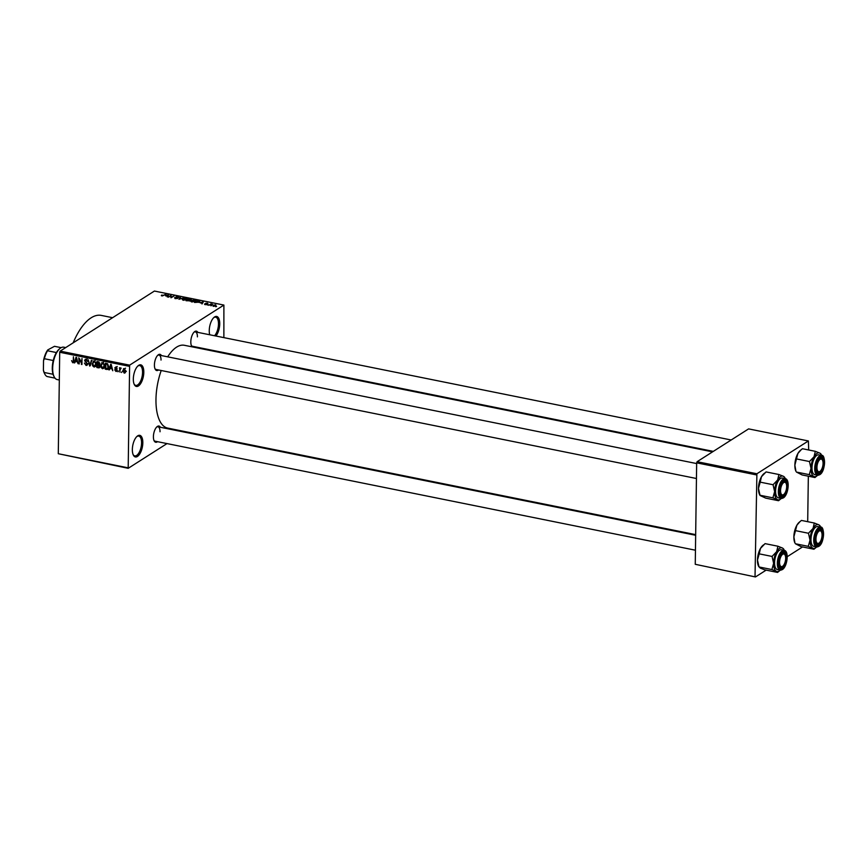 <?xml version="1.0" encoding="UTF-8"?>
<svg xmlns="http://www.w3.org/2000/svg" width="868" height="868" viewBox="0 0 868 868"><rect width="100%" height="100%" fill="white"/><g stroke="black" fill="none" stroke-linecap="round" stroke-linejoin="round"><path stroke-width="1.3" d="M209.731 334.777A11.024 4.861 -78.6 0 1 209.253 330.589A11.024 4.861 -78.6 0 1 214.049 317.373A11.024 4.861 -78.6 0 1 219.734 323.916A11.024 4.861 -78.6 0 1 215.969 336.035M214.515 335.742A10.101 4.459 101.4 0 0 218.486 324.024A10.101 4.459 101.4 0 0 215.687 317.189A10.101 4.459 101.4 0 0 213.658 317.731M143.806 372.307A11.024 4.861 -78.6 0 1 140.117 384.329A11.024 4.861 -78.6 0 1 134.323 384.578A11.024 4.861 -78.6 0 1 133.325 378.98A11.024 4.861 -78.6 0 1 138.12 365.764A11.024 4.861 -78.6 0 1 143.806 372.307M134.106 384.09A10.101 4.459 101.4 0 0 135.755 385.381A10.101 4.459 101.4 0 0 142.558 372.415A10.101 4.459 101.4 0 0 139.759 365.58A10.101 4.459 101.4 0 0 137.73 366.122M142.819 442.81A11.024 4.861 -78.6 0 1 139.13 454.843A11.024 4.861 -78.6 0 1 133.336 455.082A11.024 4.861 -78.6 0 1 132.348 449.483A11.024 4.861 -78.6 0 1 137.133 436.268A11.024 4.861 -78.6 0 1 142.819 442.81M133.119 454.593A10.101 4.459 101.4 0 0 134.779 455.884A10.101 4.459 101.4 0 0 141.571 442.919A10.101 4.459 101.4 0 0 138.772 436.083A10.101 4.459 101.4 0 0 136.743 436.626M157.52 441.682A8.268 3.646 -78.6 0 1 154.157 440.846A8.268 3.646 -78.6 0 1 153.408 436.647A8.268 3.646 -78.6 0 1 157.01 426.741A8.268 3.646 -78.6 0 1 160.428 427.273M153.94 440.347A7.345 3.244 101.4 0 0 155.079 441.183L695.452 550.214M158.529 369.974A8.268 3.646 -78.6 0 1 155.166 369.139A8.268 3.646 -78.6 0 1 154.417 364.94A8.268 3.646 -78.6 0 1 158.009 355.034A8.268 3.646 -78.6 0 1 161.426 355.565M154.949 368.64A7.345 3.244 101.4 0 0 156.077 369.475L696.451 478.507M194.92 346.777A8.268 3.646 -78.6 0 1 194.096 347.254M192.219 346.874A8.268 3.646 -78.6 0 1 191.557 345.952A8.268 3.646 -78.6 0 1 190.808 341.753A8.268 3.646 -78.6 0 1 194.399 331.836A8.268 3.646 -78.6 0 1 197.828 332.379M191.34 345.442A7.345 3.244 101.4 0 0 192.479 346.289L713.322 451.382M73.172 342.827A55.096 24.293 -78.6 0 1 101.306 315.409L112.612 317.699M695.669 534.634L167.687 428.098A42.239 18.629 -78.6 0 1 155.969 399.486A42.239 18.629 -78.6 0 1 161.209 370.517M167.687 356.835A42.239 18.629 -78.6 0 1 184.396 345.29L712.563 451.859M211.727 305.547L210.783 305.72L211.727 305.547M210.392 304.679L208.721 305.308L210.946 303.898L212.476 304.267L210.392 304.679M208.201 304.842L207.257 305.015L208.201 304.842M207.126 304.418L205.163 304.625L204.62 303.919L206.551 304.353L205.651 303.323L207.441 303.149L207.994 303.8L206.204 303.399L206.617 304.288M205.163 304.625L204.62 304.44M205.173 303.995L205.51 304.679M206.237 304.017L205.64 303.757M207.441 303.453L207.994 303.8M206.204 303.399L206.183 303.995M200.193 302.824L203.448 301.684L202.038 303.963L201.973 303.182L200.193 302.824M191.795 301.923L190.797 301.326L191.34 300.556L194.931 299.927L195.333 301.326L191.795 301.923M190.797 301.326L191.34 300.556L191.318 301.793M195.94 300.61L195.333 301.326M183.343 300.219L182.345 299.623L182.888 298.852L186.479 298.223L186.891 299.623L183.343 300.219M182.345 299.623L182.888 298.852L182.877 300.089M187.499 298.907L186.891 299.623L186.88 298.939M161.915 295.901L161.752 295.066L163.076 295.641L166.168 294.165L161.915 295.901M161.318 295.597L161.752 295.066L161.741 295.858M162.305 295.142L162.283 295.955M223.868 337.63L223.89 305.069L129.625 365.146L128.193 468.319L58.286 453.725L127.759 467.743M223.89 305.069L154.406 291.051L60.152 351.128L129.625 365.146M165.528 295.825L168.793 294.686L167.372 296.964L167.307 296.183L165.528 295.825M170.92 295.63L168.479 297.192L171.018 295.142L171.289 297.247L174.251 295.793L171.191 297.735L170.92 295.63L170.887 297.681M177.766 298.353L175.282 298.592L174.609 297.594L177.246 298.256L176.02 296.813L178.32 296.574L178.96 297.474L176.378 297.16L177.701 298.386M175.162 297.67L175.683 298.657M177.246 298.57L176.009 297.399M178.32 296.899L178.96 297.474M178.407 297.399L177.983 296.813M184.114 297.778L178.938 299.297L180.468 297.051L179.524 299.113L184.114 297.778M190.157 300.816L186.099 300.74L189.159 298.798L191.405 299.894L190.201 300.784M190.754 299.438L191.405 299.894M199.553 301.489L199.542 302.162L194.551 302.455L197.6 300.502L199.803 300.99L199.781 301.999M216.023 305.829L213.419 306.296L213.137 305.265L215.72 304.82L216.023 305.829L215.72 305.135M213.419 306.296L213.137 305.265L213.127 306.209M216.577 306.523L215.622 306.697L216.577 306.523M185.622 431.721L184.851 432.21M166.992 443.591L128.193 468.319M122.03 371.743L121.509 372.491L122.03 371.743M120.001 369.909L119.968 372.188L119.513 367.706L120.012 368.499L121.129 368.184L120.001 369.909M120.88 367.956L120.012 368.499L120.641 367.848M121.097 368.314L120.109 369.041M118.504 371.027L117.983 371.786L118.504 371.027M117.191 370.278L115.932 371.45L114.695 369.79L115.976 370.831L116.681 370.289L114.793 367.923L115.976 366.904L117.147 368.401L115.987 367.533L115.314 367.934L117.191 370.278M116.713 371.341L115.932 371.45L117.147 370.669M115.976 370.831L117.18 369.974M116.258 366.99L114.793 367.923L115.976 366.904M116.562 367.164L115.314 367.934M110.03 368.379L109.021 369.974L110.67 364.267L111.212 364.376L112.764 370.734L111.809 368.737L110.03 368.379L110.876 367.837M103.943 367.522L102.554 368.748L101.1 367.511L100.623 365.341L102.652 362.574L104.583 366.068L104.041 368.13L102.554 368.748L104.041 368.13M101.61 362.748L102.5 362.998M95.491 365.819L94.113 367.045L92.648 365.808L92.171 363.638L94.2 360.871L96.142 364.365L95.599 366.426L94.113 367.045L95.599 366.426M93.169 361.045L94.059 361.294M73.737 362.043L72.684 362.716L71.588 360.621L72.717 362.021L73.27 361.674L73.411 356.759L73.867 360.947L72.684 362.716L73.335 362.629M72.717 362.021L73.856 361.305M129.18 366.285L59.708 352.267L58.286 453.725M75.364 361.381L74.355 362.976L76.004 357.28L76.547 357.388L78.109 363.735L77.143 361.739L75.364 361.381L76.21 360.849M79.27 359.146L79.205 363.963L78.771 357.833L81.429 363.215L82.004 358.484L81.928 364.506L79.693 358.875M87.679 363.996L86.051 365.417L84.37 363.041L86.106 364.723L87.158 363.898L84.554 360.578L86.04 359.222L87.559 361.338L86.051 359.927L85.227 361.348L87.679 363.996M87.071 365.287L86.051 365.417L87.635 364.408M86.106 364.723L87.646 363.594M85.129 359.341L86.04 359.222M86.713 359.504L85.075 360.697M91.878 360.48L89.675 366.068L88.232 359.743L89.903 365.406L91.335 360.372L91.878 360.48M100.015 366.383L98.42 367.837L96.836 367.511L96.912 361.5L98.518 361.815L99.907 363.616L99.332 364.766L100.015 366.383M99.44 367.75L98.42 367.837L99.972 366.849M108.771 366.871L107.892 369.399L105.278 369.215L105.364 363.204L107.61 363.768L108.771 366.871M125.654 371.092L124.189 373.11L122.789 370.56L124.254 368.575L125.654 371.092M124.959 372.99L124.189 373.11L125.469 372.296M123.484 368.705L124.254 368.575M223.651 352.571L223.651 353.211M802.542 546.938L787.222 556.703M766.151 570.124L755.453 576.949L695.257 564.298L755.453 576.949M808.694 449.982L808.39 440.955L748.607 428.89L697.112 461.7L756.896 473.765L755.03 576.363M756.451 474.904L696.668 462.839L695.257 564.298M808.39 440.955L756.896 473.765M808.336 476.196L807.696 521.69M696.668 462.839L697.112 461.7M59.708 352.267L60.152 351.128M161.025 360.057A7.345 3.244 101.4 0 0 158.985 355.077A7.345 3.244 101.4 0 0 157.618 355.413M197.416 336.86A7.345 3.244 101.4 0 0 195.376 331.88A7.345 3.244 101.4 0 0 194.009 332.216M160.027 431.765A7.345 3.244 101.4 0 0 157.987 426.785A7.345 3.244 101.4 0 0 156.609 427.121M75.049 362.542L74.355 362.976M76.058 359.059L75.549 360.708L76.981 361.001L76.308 357.963L76.058 359.059M81.928 364.039L81.375 364.397M85.248 360.133L84.554 360.578M90.326 365.656L89.675 366.068M90.522 365.016L89.903 365.406M92.713 363.291L92.171 363.638M94.862 361.153L93.418 361.696L95.165 360.589M95.871 362.553L94.2 361.576L92.692 363.746L94.124 366.339L96.63 365.092M96.131 363.92L95.621 364.245L95.426 362.835M94.124 366.339L95.621 364.245M97.672 366.98L96.836 367.511M97.422 362.303L97.39 364.104L98.898 364.343L99.386 363.616L97.422 362.303L98.258 361.772M99.885 363.301L98.898 364.343M97.39 364.81L97.357 366.914L98.985 367.164L99.505 366.285L97.39 364.81L98.225 364.267M99.842 364.093L98.399 365.005M99.994 365.971L98.985 367.164M103.303 362.857L101.871 363.399L103.607 362.292M104.312 364.256L102.641 363.28L101.133 365.45L102.565 368.043L105.071 366.795M104.572 365.623L104.073 365.949L103.867 364.538M102.565 368.043L104.073 365.949M108.24 368.347L106.786 369.518M106.113 368.683L105.278 369.215M105.863 364.007L105.798 368.618L108.033 368.195L107.513 364.462L105.863 364.007L106.71 363.475M107.523 363.714L106.775 364.191M108.706 367.761L106.731 368.802M109.715 369.529L109.021 369.974M110.713 366.057L110.214 367.706L111.647 367.999L110.974 364.961L110.713 366.057M123.332 370.213L122.789 370.56M124.808 368.835L125.534 368.162M125.643 370.701L125.133 371.027L124.233 369.204L123.299 370.658L124.211 372.491L126.381 371.298M124.211 372.491L125.133 371.027M167.47 296.802L168.251 294.577M167.296 296.954L167.307 296.183M168.24 294.849L166.059 295.641L167.491 295.923M170.985 297.691L171.018 295.142M180.457 297.887L180.468 297.051M186.132 298.451L183.398 298.961L183.701 299.992L186.392 299.514L186.859 299.037L186.132 298.451L186.848 299.655M183.691 300.274L183.398 298.961M189.311 299.135L188.399 299.71L190.841 299.829L189.311 299.135M190.83 300.111L190.211 299.308M189.918 300.936L189.94 299.992M188.041 299.937L186.978 300.621L189.636 300.708L188.041 299.937M189.636 301.044L189.061 300.144M194.573 300.154L191.839 300.664L192.143 301.695L194.833 301.218L195.311 300.74L194.573 300.154L195.3 301.359L195.322 300.643M192.143 301.988L191.839 300.664M197.763 300.838L195.419 302.324L199.032 302.053L199.347 301.207L197.763 300.838M199.032 302.444L199.347 301.207M202.895 302.574L202.917 301.576M201.962 303.941L201.973 303.182M202.092 302.162L200.725 302.628L202.146 302.921L202.906 301.836L202.092 302.162M202.895 302.585L202.906 301.836M202.136 303.8L202.146 302.921M215.394 305.026L213.658 305.373L213.756 306.089L215.492 305.742L215.394 305.026L215.481 306.111M213.745 306.339L213.658 305.373M814.943 477.53L802.086 474.937L796.423 472.051L809.28 474.644L814.943 477.53L817.265 475.621A12.119 5.349 -78.6 0 1 813.761 476.423A12.119 5.349 -78.6 0 1 811.016 468.427L809.28 474.644M814.032 456.763A12.119 5.349 -78.6 0 1 816.94 453.411A12.119 5.349 -78.6 0 1 819.793 453.096L815.312 451.317L814.032 456.763L809.464 461.537L811.016 468.427A12.119 5.349 101.4 0 1 814.032 456.763M820.119 457.675A8.268 3.646 -78.6 0 1 823.938 462.904A8.268 3.646 -78.6 0 1 819.902 473.147A8.268 3.646 -78.6 0 1 816.831 472.105A8.268 3.646 -78.6 0 1 816.441 464.684A8.268 3.646 -78.6 0 1 819.674 458A8.268 3.646 -78.6 0 1 820.119 457.675M822.246 459.801A7.345 3.244 101.4 0 0 820.651 458.044A7.345 3.244 101.4 0 0 819.294 458.369A7.345 3.244 101.4 0 0 819.284 458.38A7.345 3.244 -78.6 0 1 820.651 458.044A7.345 3.244 -78.6 0 1 822.029 459.291L822.484 460.192A6.423 2.832 101.4 0 0 819.479 459.899A6.423 2.832 101.4 0 0 817.07 465.791A6.423 2.832 101.4 0 0 820.271 471.172A6.423 2.832 101.4 0 0 822.951 465.031A6.423 2.832 101.4 0 0 822.484 460.192M816.907 455.299A10.101 4.459 101.4 0 0 812.101 465.866A10.101 4.459 101.4 0 0 814.781 474.655L817.526 475.208A10.101 4.459 -78.6 0 1 814.846 466.42A10.101 4.459 -78.6 0 1 819.652 455.852A10.101 4.459 -78.6 0 1 821.519 455.407L818.774 454.854A10.101 4.459 101.4 0 0 816.907 455.299M800.969 449.917L800.133 450.633A12.119 5.349 -78.6 0 0 797.876 453.508A12.119 5.349 -78.6 0 0 794.86 465.172A12.119 5.349 -78.6 0 0 795.956 471.324L794.86 465.172L797.876 453.508L801.055 449.841L802.455 448.723L815.312 451.317M796.607 458.944L809.464 461.537M820.976 454.203L819.793 453.096A12.119 5.349 -78.6 0 1 821.443 454.93A12.119 5.349 -78.6 0 1 821.67 455.44M820.271 471.172L819.5 471.834A7.345 3.244 -78.6 0 1 817.754 472.442A7.345 3.244 -78.6 0 1 816.614 471.606A7.345 3.244 101.4 0 0 817.754 472.442A7.345 3.244 101.4 0 0 819.11 472.127M786.592 485.212A6.423 2.832 101.4 0 0 786.093 483.389A6.423 2.832 101.4 0 0 782.35 484.051A6.423 2.832 101.4 0 0 780.636 491.993A6.423 2.832 101.4 0 0 783.869 494.369A6.423 2.832 101.4 0 0 786.592 485.212M785.855 482.988A7.345 3.244 101.4 0 0 784.26 481.241A7.345 3.244 101.4 0 0 782.903 481.556A7.345 3.244 101.4 0 0 782.893 481.566A7.345 3.244 -78.6 0 1 784.26 481.241A7.345 3.244 -78.6 0 1 785.638 482.478L786.093 483.389M783.869 494.369L783.099 495.02A7.345 3.244 -78.6 0 1 781.352 495.639A7.345 3.244 -78.6 0 1 780.223 494.803A7.345 3.244 101.4 0 0 781.352 495.639A7.345 3.244 101.4 0 0 782.708 495.313M816.029 540.514A6.423 2.832 101.4 0 0 819.262 542.88A6.423 2.832 101.4 0 0 821.985 533.722A6.423 2.832 101.4 0 0 821.486 531.9A6.423 2.832 101.4 0 0 817.743 532.561A6.423 2.832 101.4 0 0 816.029 540.514M819.262 542.88L818.491 543.542A7.345 3.244 -78.6 0 1 816.745 544.16A7.345 3.244 -78.6 0 1 815.616 543.314A7.345 3.244 101.4 0 0 816.745 544.16A7.345 3.244 101.4 0 0 818.101 543.835M821.247 531.509A7.345 3.244 101.4 0 0 819.652 529.751A7.345 3.244 101.4 0 0 818.296 530.077A7.345 3.244 -78.6 0 1 819.652 529.751A7.345 3.244 -78.6 0 1 821.03 530.999L821.486 531.9M779.681 560.685A6.423 2.832 101.4 0 0 782.871 566.077A6.423 2.832 101.4 0 0 785.551 559.936A6.423 2.832 101.4 0 0 785.084 555.097A6.423 2.832 101.4 0 0 782.09 554.804A6.423 2.832 101.4 0 0 779.681 560.685M782.871 566.077L782.101 566.739A7.345 3.244 -78.6 0 1 780.354 567.346A7.345 3.244 -78.6 0 1 779.214 566.511A7.345 3.244 101.4 0 0 780.354 567.346A7.345 3.244 101.4 0 0 781.71 567.021M784.846 554.695A7.345 3.244 101.4 0 0 783.261 552.949A7.345 3.244 101.4 0 0 781.905 553.274A7.345 3.244 101.4 0 0 781.884 553.274A7.345 3.244 -78.6 0 1 783.261 552.949A7.345 3.244 -78.6 0 1 784.629 554.196L785.084 555.097M65.718 347.58L63.787 347.189A16.525 7.291 101.4 0 0 60.727 347.916A16.525 7.291 101.4 0 0 59.849 348.567A16.525 7.291 101.4 0 0 53.371 361.945A16.525 7.291 101.4 0 0 54.152 376.788A16.525 7.291 101.4 0 0 57.245 379.587L59.317 380.01M54.152 376.788L53.697 375.887A15.613 6.89 -78.6 0 1 53.067 374.271A15.613 6.89 -78.6 0 1 53.252 360.524A15.613 6.89 -78.6 0 1 56.398 352.549A15.613 6.89 -78.6 0 1 59.078 349.229L59.849 348.567M55.02 378.144L47.154 376.549A15.613 6.89 101.4 0 1 44.81 374.086A15.613 6.89 101.4 0 1 44.181 372.481L43.4 370.224L43.53 360.654A14.691 6.477 -78.6 0 1 47.762 349.923L54.489 346.31L61.172 347.656M53.067 374.271L44.181 372.481M53.252 360.524L44.366 358.723L43.53 360.654M47.762 349.923L47.512 350.759A15.613 6.89 101.4 0 0 44.366 358.723M56.398 352.549L47.512 350.759M44.81 374.086L44.366 373.186A14.691 6.477 -78.6 0 1 43.4 370.224M781.287 498.427A12.119 5.349 -78.6 0 1 780.875 498.818A12.119 5.349 -78.6 0 1 780.223 499.295A12.119 5.349 -78.6 0 1 777.37 499.61L778.553 500.717L780.875 498.818M783.511 496.344A8.268 3.646 -78.6 0 1 780.44 495.303A8.268 3.646 -78.6 0 1 780.039 487.881A8.268 3.646 -78.6 0 1 783.283 481.197A8.268 3.646 -78.6 0 1 783.728 480.861A8.268 3.646 -78.6 0 1 787.547 486.102A8.268 3.646 -78.6 0 1 783.511 496.344M785.128 478.604L782.383 478.051A10.101 4.459 101.4 0 0 780.516 478.496A10.101 4.459 101.4 0 0 775.71 489.064A10.101 4.459 101.4 0 0 778.39 497.852L781.135 498.406A10.101 4.459 -78.6 0 1 778.455 489.617A10.101 4.459 -78.6 0 1 783.261 479.049A10.101 4.459 -78.6 0 1 785.128 478.604C790.249 479.125 788.404 495.096 783.305 497.906L781.135 498.406A10.101 4.459 -78.6 0 0 783.001 497.961M760.053 495.498L765.695 498.124L778.553 500.717M772.889 497.841L777.37 499.61A12.119 5.349 -78.6 0 1 774.625 491.624L772.889 497.841L760.021 495.248L758.469 488.358L760.205 482.141L773.062 484.735L774.625 491.624A12.119 5.349 -78.6 0 1 777.641 479.961L773.062 484.735M760.205 482.141L761.486 476.695L766.064 471.921L778.921 474.514L777.641 479.961A12.119 5.349 -78.6 0 1 783.403 476.282L778.921 474.514M784.585 477.4L783.403 476.282A12.119 5.349 -78.6 0 1 785.052 478.127A12.119 5.349 -78.6 0 1 785.28 478.637M760.053 495.487L759.565 494.521A12.119 5.349 -78.6 0 1 758.469 488.358A12.119 5.349 -78.6 0 1 761.486 476.695A12.119 5.349 -78.6 0 1 763.742 473.819L764.578 473.114M813.945 549.238L801.088 546.645L795.413 543.759L808.282 546.352L813.945 549.238L816.267 547.328A12.119 5.349 -78.6 0 1 812.763 548.131A12.119 5.349 -78.6 0 1 810.018 540.135L808.282 546.352M813.034 528.471A12.119 5.349 -78.6 0 1 815.931 525.118A12.119 5.349 -78.6 0 1 818.795 524.804L814.314 523.024L813.034 528.471L808.455 533.256L810.018 540.135A12.119 5.349 101.4 0 1 813.034 528.471M819.121 529.382A8.268 3.646 -78.6 0 1 822.94 534.612A8.268 3.646 -78.6 0 1 818.904 544.854A8.268 3.646 -78.6 0 1 815.833 543.813A8.268 3.646 -78.6 0 1 815.432 536.391A8.268 3.646 -78.6 0 1 818.676 529.708A8.268 3.646 -78.6 0 1 819.121 529.382M815.909 527.006A10.101 4.459 101.4 0 0 811.103 537.574A10.101 4.459 101.4 0 0 813.783 546.363L816.528 546.916A10.101 4.459 -78.6 0 1 813.848 538.127A10.101 4.459 -78.6 0 1 818.654 527.56A10.101 4.459 -78.6 0 1 820.52 527.115L817.775 526.561A10.101 4.459 101.4 0 0 815.909 527.006M799.97 521.625L799.135 522.341A12.119 5.349 -78.6 0 0 796.878 525.216A12.119 5.349 -78.6 0 0 793.862 536.88A12.119 5.349 -78.6 0 0 794.958 543.032L793.862 536.88L796.878 525.216L800.057 521.549L801.457 520.431L814.314 523.024M795.598 530.652L808.455 533.256M819.978 525.91L818.795 524.804A12.119 5.349 -78.6 0 1 820.434 526.637A12.119 5.349 -78.6 0 1 820.672 527.158M780.289 570.135A12.119 5.349 -78.6 0 1 779.865 570.526A12.119 5.349 -78.6 0 1 779.225 571.003A12.119 5.349 -78.6 0 1 776.361 571.318L777.554 572.424L779.865 570.526M782.502 568.052A8.268 3.646 -78.6 0 1 779.431 567.01A8.268 3.646 -78.6 0 1 779.041 559.589A8.268 3.646 -78.6 0 1 782.285 552.905A8.268 3.646 -78.6 0 1 782.719 552.569A8.268 3.646 -78.6 0 1 786.538 557.809A8.268 3.646 -78.6 0 1 782.502 568.052M784.13 550.312L781.384 549.759A10.101 4.459 101.4 0 0 779.518 550.203A10.101 4.459 101.4 0 0 774.701 560.771A10.101 4.459 101.4 0 0 777.381 569.56L780.137 570.113A10.101 4.459 -78.6 0 1 777.457 561.325A10.101 4.459 -78.6 0 1 782.263 550.757A10.101 4.459 -78.6 0 1 784.13 550.312C789.24 550.833 787.395 566.804 782.296 569.614L780.137 570.113A10.101 4.459 -78.6 0 0 782.003 569.668M759.207 553.849L760.487 548.402A12.119 5.349 -78.6 0 0 757.471 560.066L759.207 553.849L772.064 556.442L773.627 563.332L771.88 569.549L759.023 566.956L757.471 560.066A12.119 5.349 -78.6 0 0 758.567 566.229L760.205 568.063L764.697 569.831L777.554 572.424M771.88 569.549L776.361 571.318A12.119 5.349 -78.6 0 1 773.627 563.332A12.119 5.349 -78.6 0 1 776.643 551.668L772.064 556.442M777.912 546.222L776.643 551.668A12.119 5.349 -78.6 0 1 782.404 548.001L777.912 546.222L765.055 543.628L760.487 548.402A12.119 5.349 -78.6 0 1 762.744 545.527L763.569 544.822M783.587 549.108L782.404 548.001A12.119 5.349 -78.6 0 1 784.043 549.835A12.119 5.349 -78.6 0 1 784.281 550.345M86.475 362.14L85.899 362.509M90.793 364.093L90.142 364.506M99.071 362.01L98.312 362.488M116.703 369.106L116.052 369.518M167.893 296.14L167.904 295.304M202.548 303.138L202.569 302.303M819.392 474.763A10.101 4.459 -78.6 0 1 817.526 475.208L819.696 474.72C825.685 471.541 825.652 454.083 821.519 455.407M820.13 456.47A9.548 4.21 101.4 0 0 815.475 468.297A9.548 4.21 101.4 0 0 819.88 474.351A9.548 4.21 101.4 0 0 824.546 462.514A9.548 4.21 101.4 0 0 820.13 456.47M783.489 497.548A9.548 4.21 101.4 0 0 788.155 485.711A9.548 4.21 101.4 0 0 783.739 479.657A9.548 4.21 101.4 0 0 779.073 491.494A9.548 4.21 101.4 0 0 783.489 497.548M818.394 546.482A10.101 4.459 -78.6 0 1 816.528 546.916L818.698 546.428C824.687 543.249 824.654 525.791 820.52 527.115M819.132 528.178A9.548 4.21 101.4 0 0 814.466 540.005A9.548 4.21 101.4 0 0 818.882 546.059A9.548 4.21 101.4 0 0 823.548 534.221A9.548 4.21 101.4 0 0 819.132 528.178M782.491 569.256A9.548 4.21 101.4 0 0 787.157 557.419A9.548 4.21 101.4 0 0 782.741 551.364A9.548 4.21 101.4 0 0 778.075 563.202A9.548 4.21 101.4 0 0 782.491 569.256M73.075 361.956L73.845 361.468M86.811 364.636L88.558 363.529M85.4 360.003L87.136 358.885M99.115 364.267L99.896 363.768M99.169 367.088L100.905 365.981M107.632 368.737L109.379 367.62M116.442 370.777L117.191 370.3M115.487 367.576L117.234 366.47M120.337 368.672L121.119 368.173M174.956 297.963L174.945 298.516M182.942 299.482L182.931 300.111M191.394 301.185L191.383 301.814M215.861 305.341L215.85 305.937M821.443 454.93L820.944 453.953M195.376 331.88L731.181 439.989M696.657 463.566L158.985 355.077M157.987 426.785L695.659 535.274M785.052 478.127L784.553 477.14M820.434 526.637L819.945 525.661M784.043 549.835L783.554 548.847"/></g></svg>
